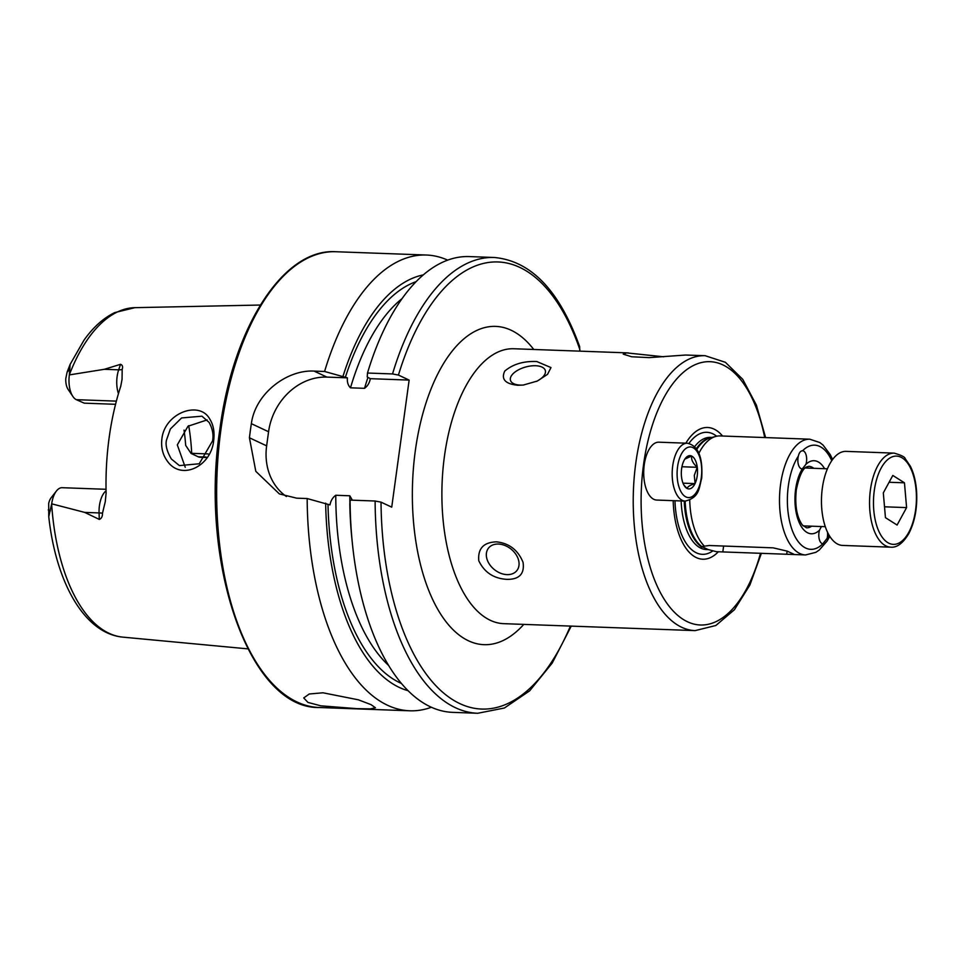 <?xml version="1.0" encoding="UTF-8"?>
<svg xmlns="http://www.w3.org/2000/svg" width="965" height="965" viewBox="0 0 965 965"><rect width="100%" height="100%" fill="white"/><g stroke="black" fill="none" stroke-linecap="round" stroke-linejoin="round"><path stroke-width="1.45" d="M894.133 453.128L846.064 451.379A47.056 22.834 92.1 0 0 829.671 464.105A47.056 22.834 92.1 0 0 822.554 515.322A47.056 22.834 92.1 0 0 842.638 545.43L890.719 547.167A47.056 22.834 -87.9 0 1 870.635 517.071A47.056 22.834 -87.9 0 1 877.74 465.854A47.056 22.834 -87.9 0 1 894.133 453.128C901.274 455.166 904.953 457.012 905.182 458.64L910.297 466.095C913.614 472.705 915.676 480.679 916.485 489.991C917.643 506.818 915.061 521.389 908.74 533.717C902.938 543.295 896.931 547.77 890.719 547.167M904.458 482.814L906.593 507.602L897.088 525.032L885.448 517.662L883.313 492.874L892.818 475.443L904.458 482.814L889.103 482.259M884.519 506.806L906.593 507.602M644.246 464.78A28.962 14.053 -87.9 0 1 658.842 442.187L687.309 443.225A28.962 14.053 -87.9 0 0 672.714 465.818A28.962 14.053 -87.9 0 0 685.21 501.1L656.743 500.063A28.962 14.053 -87.9 0 1 644.246 464.78M697.285 467.434A16.646 8.082 -87.9 0 1 697.212 475.926A16.646 8.082 -87.9 0 1 695.09 483.465L694.293 475.383L697.261 467.205C692.918 463.369 691.061 459.654 691.7 456.071A16.646 8.082 -87.9 0 1 697.261 467.205M695.005 483.646C689.975 485.178 687.382 486.806 687.249 488.543A16.646 8.082 -87.9 0 0 695.005 483.646L695.09 483.465M684.812 459.147L691.591 456.011A16.646 8.082 -87.9 0 0 685.44 458.279A16.646 8.082 -87.9 0 0 683.823 460.908L683.751 461.089A16.646 8.082 -87.9 0 0 681.543 477.12L681.579 477.349A16.646 8.082 -87.9 0 0 684.438 485.95A16.646 8.082 -87.9 0 0 687.14 488.483L683.92 485.118M683.003 483.163L695.077 483.598M681.953 466.746L697.309 467.301M209.743 418.991C213.422 424.877 214.737 431.958 213.699 440.233C211.516 466.348 181.167 481.366 167.186 460.896C162.687 454.612 160.914 447.302 161.879 438.966C164.569 412.996 199.309 400.041 209.743 418.991M212.565 440.896C213.723 434.865 212.553 428.701 209.079 422.381L201.95 416.192L181.601 417.942L170.383 428.991L166.559 439.847C165.196 444.781 166.8 451.174 171.372 459.014L179.418 465.6L199.236 463.767L212.565 440.896M761.397 553.271L749.877 585.019L734.425 609.723L715.837 625.501L695.138 630.615A137.549 66.766 -87.9 0 1 635.802 463.007A137.549 66.766 -87.9 0 1 705.138 355.699L685.596 355.036L649.228 357.629L631.653 356.76L623.221 354.143L626.659 352.888L663.679 356.797M498.423 544.055A18.094 13.221 -141.5 0 0 488.531 548.072A18.094 13.221 -141.5 0 0 489.701 564.621A18.094 13.221 -141.5 0 0 506.975 574.621A18.094 13.221 -141.5 0 0 516.854 570.605A18.094 13.221 -141.5 0 0 515.696 554.055A18.094 13.221 -141.5 0 0 498.423 544.055M506.939 579.362C493.754 578.59 484.37 572.39 478.785 560.774C477.699 548.578 483.586 542.27 496.444 541.847C509.11 543.186 517.976 550.002 523.042 562.306C524.707 573.837 519.339 579.519 506.939 579.362M536.371 381.465A18.094 8.697 -15.6 0 0 545.322 370.536A18.094 8.697 -15.6 0 0 535.587 365.735A18.094 8.697 -15.6 0 0 517.59 370.331A18.094 8.697 -15.6 0 0 510.461 380.282A18.094 8.697 -15.6 0 0 520.195 385.083A18.094 8.697 -15.6 0 0 523.995 384.963M517.891 385.276C505.286 383.986 500.907 379.257 504.755 371.079C512.91 364.167 523.585 360.982 536.769 361.537L550.979 367.569L547.553 374.324L537.3 381.042L523.271 385.059L517.891 385.276M829.056 535.129A52.122 25.295 -87.9 0 1 827.114 538.398L822.856 543.741A52.122 25.295 -87.9 0 1 796.029 538.349A52.122 25.295 -87.9 0 1 788.345 485.829A52.122 25.295 -87.9 0 1 798.345 456.107C799.153 452.633 800.564 450.848 802.591 450.764L802.591 450.764A9.047 4.391 -87.9 0 1 806.487 461.789A9.047 4.391 -87.9 0 1 805.92 464.346L802.361 468.821A9.047 4.391 -87.9 0 1 801.915 468.845A9.047 4.391 -87.9 0 1 798.019 457.82A9.047 4.391 -87.9 0 1 798.345 456.107M821.42 526.54L819.526 530.159A9.047 4.391 92.1 0 0 821.987 543.524A9.047 4.391 92.1 0 0 822.856 543.741M827.114 538.398A9.047 4.391 92.1 0 0 827.488 532.125M718.382 551.739A65.897 31.99 -87.9 0 1 673.184 500.666M708.214 549.567L701.736 546.528L709.275 545.514L773.158 547.843L787.259 551.148L794.086 554.344L792.772 554.477L716.356 551.691L707.586 549.399M698.937 453.176A57.912 28.106 -87.9 0 1 715.753 436.421A57.912 28.106 -87.9 0 1 719.95 435.927L809.768 439.196A57.912 28.106 -87.9 0 0 780.576 484.37A57.912 28.106 -87.9 0 0 805.558 554.947L792.772 554.477M356.821 708.648L320.826 705.825L307.98 702.436L303.734 697.936L309.234 694.004L322.961 692.786L358.389 699.818L371.03 704.643L375.457 707.767L370.343 708.865L356.821 708.648M116.379 401.126L76.332 399.679A20.844 10.12 -87.9 0 1 72.882 396.47A20.844 10.12 -87.9 0 1 69.347 374.903L104.317 369.306L120.541 364.312C122.507 365.06 123.062 366.76 122.181 369.402L122.06 379.317L120.734 386.314A168.163 81.627 -87.9 0 0 109.142 437.676A168.163 81.627 -87.9 0 0 106.114 493.055L105.269 501.679L102.483 513.199A10.133 1.291 -2 0 0 99.069 512.922L99.286 519.423C101.482 518.579 102.543 516.504 102.483 513.199M184.038 430.101A128.502 62.375 -87.9 0 1 185.69 445.42L191.07 453.441L198.163 456.771A20.844 10.12 92.1 0 0 200.189 457.277L205.822 457.47M207.113 419.92L187.982 426.241L177.319 444.889L185.256 467.301M375.12 501.016A228.042 110.686 -87.9 0 0 477.747 713.268L452.718 712.363A228.042 110.686 -87.9 0 1 352.358 543.174A228.042 110.686 -87.9 0 1 350.078 500.099L375.12 501.016L381.03 502.15L391.73 507.156L409.136 380.089L398.436 375.071L392.526 373.938L367.484 373.033L367.219 376.953L370.319 378.678C369.547 382.888 367.617 386.096 364.529 388.328L350.488 387.821C348.051 385.421 347.014 382.092 347.388 377.846L324.578 371.477L314.083 371.091C287.027 369.559 255.327 393.382 251.358 423.671A228.042 110.686 92.1 0 0 250.333 430.704A228.042 110.686 92.1 0 0 249.428 437.784L255.809 471.342L279.368 493.911L296.677 498.169L307.172 498.543L329.982 504.912C330.766 500.69 332.696 497.47 335.772 495.262L349.812 495.781L352.382 500.184M324.578 371.477A228.042 110.686 -87.9 0 1 426.361 255.025A228.042 110.686 -87.9 0 1 447.663 260.128M72.882 396.47L68.093 389.365A12.521 6.08 -87.9 0 1 65.777 378.618L67.128 372.092L70.131 364.372L69.347 374.903M106.041 489.291L62.182 487.699A20.844 10.12 92.1 0 0 56.44 490.992L51.157 497.735A12.521 6.08 92.1 0 0 48.696 503.332L48.757 516.673L51.688 503.827L84.715 512.403L99.286 519.423M208.163 453.924L191.697 453.333A123.074 59.734 -87.9 0 0 188.694 425.674M76.332 399.679L84.257 403.165L115.559 404.299M392.526 373.938A228.042 110.686 -87.9 0 1 494.309 257.486C530.991 260.852 559.435 290.562 579.663 346.616L579.76 351.151M367.484 373.033A228.042 110.686 -87.9 0 1 469.28 256.581L494.309 257.486M343.058 376.085A209.453 101.663 -87.9 0 1 423.261 274.904M352.358 543.174L351.839 538.048A209.453 101.663 -87.9 0 1 349.812 504.032L350.078 500.099M409.136 380.089L370.319 378.678L370.065 379.51M408.147 690.735A209.453 101.663 -87.9 0 1 325.651 503.151M431.415 707.249A228.042 110.686 -87.9 0 1 409.799 710.795A228.042 110.686 -87.9 0 1 307.172 498.543M347.388 377.846L326.906 377.098A57.912 49.589 -64.9 0 0 268.572 431.741L266.642 445.854A57.912 49.589 -64.9 0 0 286.424 496.541M191.07 453.441L191.697 453.333M56.44 490.992A20.844 10.12 92.1 0 0 51.688 503.827M704.257 546.021A57.912 28.106 -87.9 0 1 689.722 500.184M685.15 501.1A56.247 27.31 -87.9 0 0 701.736 546.528L701.736 546.492M685.85 443.176A65.897 31.99 -87.9 0 1 722.556 436.023M908.728 532.427A44.161 21.435 92.1 0 0 911.43 470.039A44.161 21.435 92.1 0 0 881.166 468.049A44.161 21.435 92.1 0 0 878.476 530.448A44.161 21.435 92.1 0 0 908.728 532.427M677.563 466.722A25.343 12.304 -87.9 0 1 692.81 447.567A25.343 12.304 -87.9 0 1 701.266 477.832A25.343 12.304 -87.9 0 1 686.031 496.987A25.343 12.304 -87.9 0 1 677.563 466.722M811.662 526.19A30.771 14.933 -87.9 0 1 806.547 527.819L802.446 525.117C796.764 517.168 794.726 505.407 796.306 489.834C801.782 463.695 807.922 467.325 808.779 466.324A30.771 14.933 -87.9 0 1 813.76 468.315M760.517 553.235A131.759 63.955 -87.9 0 1 680.023 617.202A131.759 63.955 -87.9 0 1 643.571 464.467A131.759 63.955 -87.9 0 1 701.929 362.43A131.759 63.955 -87.9 0 1 764.702 437.555M712.966 550.798A61.048 29.638 -87.9 0 1 674.969 500.726M708.346 549.604L706.32 549.531A56.103 27.237 -87.9 0 1 681.145 500.956M696.38 448.665A56.103 27.237 -87.9 0 1 711.434 437.591M694.655 446.65A56.103 27.237 -87.9 0 1 710.397 437.386L711.953 437.447M708.045 549.519A56.103 27.237 -87.9 0 1 705.958 549.061M696.839 449.304A56.247 27.31 -87.9 0 1 710.385 437.869L715.753 436.421M802.591 450.764A52.122 25.295 -87.9 0 1 831.758 460.667M805.92 464.346A36.561 17.744 -87.9 0 1 824.605 468.701M819.526 530.159A36.561 17.744 -87.9 0 1 800.89 525.865A36.561 17.744 -87.9 0 1 795.63 489.243A36.561 17.744 -87.9 0 1 802.361 468.821M118.454 393.66A20.844 10.12 -87.9 0 1 117.127 376.507A20.844 10.12 -87.9 0 1 118.671 369.824L120.541 364.312M122.181 369.402A10.133 4.656 18.7 0 1 118.671 369.824L104.317 369.306M198.163 456.771L206.136 457.06M220.925 429.642A228.042 110.686 -87.9 0 1 335.868 251.732C283.396 248.21 232.999 327.159 219.791 429.823C199.272 564.103 249.839 709.154 319.306 707.514A228.042 110.686 -87.9 0 1 220.925 429.642M695.138 630.615L503.802 623.667A137.549 66.766 -87.9 0 1 444.467 456.059A137.549 66.766 -87.9 0 1 513.79 348.751L628.384 352.913M523.778 624.391A159.261 77.309 -87.9 0 1 440.052 613.137A159.261 77.309 -87.9 0 1 415.336 450.607A159.261 77.309 -87.9 0 1 533.766 349.475M69.347 374.77A164.906 80.047 -87.9 0 1 134.883 307.666L260.345 305.036M48.757 516.673C55.91 582.064 84.172 633.535 122.917 637.141A164.906 80.047 -87.9 0 1 51.64 503.995M398.436 375.071A223.699 108.575 -87.9 0 1 579.941 349.837M345.398 377.182A204.689 99.359 -87.9 0 1 416.084 281.659M570.399 626.08A223.699 108.575 -87.9 0 1 451.511 698.937A223.699 108.575 -87.9 0 1 381.03 502.15M349.885 502.862A198.899 96.548 -87.9 0 1 349.812 495.781M364.529 388.328A198.899 96.548 -87.9 0 1 367.991 377.327M350.488 387.821A198.899 96.548 -87.9 0 1 402.031 298.643M388.69 665.524A198.899 96.548 -87.9 0 1 335.772 495.262M401.488 683.473A204.689 99.359 -87.9 0 1 327.991 504.249M314.083 371.091L326.906 377.098M251.358 423.671L268.572 431.741M249.428 437.784L266.642 445.854M69.782 369.293L67.128 372.092M106.066 490.835A20.844 10.12 92.1 0 0 99.069 512.922L84.715 512.403M50.397 510.811L48.25 509.942M701.989 547.191A56.103 27.237 -87.9 0 1 684.233 501.064M688.926 443.418A61.048 29.638 -87.9 0 1 716.633 436.204M787.126 551.099L786.704 554.187M723.617 546.045L722.821 551.871M805.232 468.001L827.415 468.809M803.133 525.877L825.304 526.685M685.21 501.1C699.685 497.397 698.925 488.169 701.7 478.206C703.015 457.265 698.214 445.601 687.309 443.225M765.595 437.591L756.391 405.107L742.785 379.378L725.391 362.297L705.138 355.699M832.59 459.497L830.262 454.636L823.097 445.118L819.864 442.561L809.768 439.196M426.361 255.025L335.868 251.732M122.917 637.141L247.848 648.866M70.131 364.372L83.943 340.259C93.038 327.376 103.303 318.148 114.751 312.588L134.883 307.666M477.747 713.268L504.393 708.008L529.616 690.868L552.209 663.076L571.244 626.116M409.799 710.795L319.306 707.514M829.791 536.347L827.065 541.124L819.249 550.038L815.835 552.342L805.558 554.947"/></g></svg>
